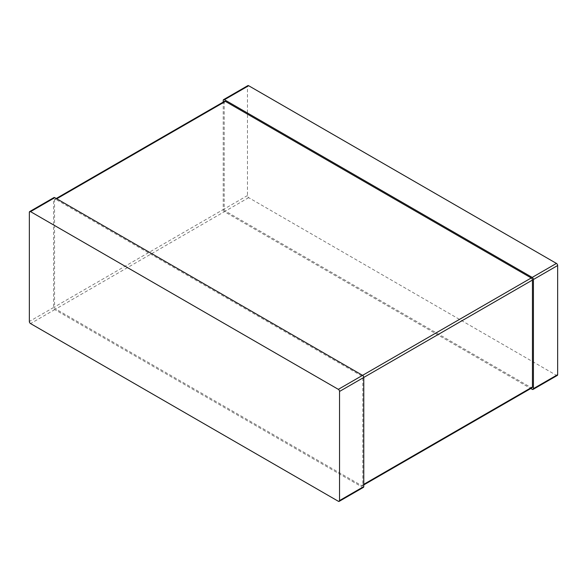 <?xml version="1.0" encoding="UTF-8"?>
<svg xmlns="http://www.w3.org/2000/svg" width="587" height="587" viewBox="0 0 587 587"><rect width="100%" height="100%" fill="white"/><g stroke="black" fill="none" stroke-linecap="round" stroke-linejoin="round"><path stroke-width="0.44" stroke-dasharray="2.94 2.2" d="M557.298 375.438A1.717 0.991 60 0 1 556.439 375.35L248.668 197.658A1.717 0.991 -120 0 1 247.457 195.559L247.457 86.428A1.717 0.991 60 0 1 247.809 85.643M247.457 195.559L223.221 209.552L223.221 102.079M223.221 209.552A1.717 0.991 -120 0 0 224.432 211.65L530.765 388.513M224.542 101.316A1.717 0.991 60 0 0 224.19 102.101L224.19 208.994A1.717 0.991 -120 0 0 225.401 211.093L531.235 387.662L361.599 485.603L55.765 309.033A1.717 0.991 -120 0 1 54.554 306.935L54.554 200.035A1.717 0.991 60 0 1 54.907 199.25A1.717 0.991 60 0 1 55.765 199.338L361.599 375.907A1.717 0.991 -120 0 1 362.81 378.006L362.81 484.899A1.717 0.991 60 0 1 362.458 485.684A1.717 0.991 60 0 1 361.599 485.603M532.093 387.75A1.717 0.991 60 0 1 531.235 387.662M363.426 487.364A1.717 0.991 60 0 1 362.568 487.283L54.796 309.591A1.717 0.991 -120 0 1 53.586 307.493L53.586 198.355A1.717 0.991 60 0 1 53.938 197.577M247.457 86.428L223.221 100.421M248.668 197.658L224.432 211.65M556.439 375.35L532.204 389.342M225.401 211.093L55.765 309.033M224.19 208.994L54.554 306.935M363.779 484.341L362.81 484.899M363.779 377.448L362.81 378.006M362.568 375.35L361.599 375.907M56.734 198.78L55.765 199.338M224.19 102.101L54.554 200.035M53.586 307.493L29.35 321.485M53.586 198.355L29.35 212.347M54.796 309.591L30.561 323.584M362.568 487.283L338.332 501.269M363.779 484.921L362.458 485.684M56.235 198.487L54.907 199.25"/><path stroke-width="0.88" d="M223.221 102.079L223.221 100.421A1.717 0.991 60 0 1 223.574 99.636L247.809 85.643A1.717 0.991 60 0 1 248.668 85.731L556.439 263.416A1.717 0.991 -120 0 1 557.65 265.515L557.65 374.653A1.717 0.991 60 0 1 557.298 375.438L533.062 389.423A1.717 0.991 60 0 1 532.204 389.342L530.765 388.513M223.574 99.636A1.717 0.991 60 0 1 224.432 99.717L532.204 277.409A1.717 0.991 -120 0 1 533.414 279.507L533.414 388.645A1.717 0.991 60 0 1 533.062 389.423M56.235 198.487L224.542 101.316A1.717 0.991 60 0 1 225.401 101.397L531.235 277.967L338.332 389.342L30.561 211.65A1.717 0.991 60 0 0 29.702 211.562A1.717 0.991 60 0 0 29.35 212.347L29.35 321.485A1.717 0.991 -120 0 0 30.561 323.584L338.332 501.269A1.717 0.991 60 0 0 339.191 501.357A1.717 0.991 60 0 0 339.543 500.572L339.543 391.441A1.717 0.991 -120 0 0 338.332 389.342M363.779 484.921L532.093 387.75A1.717 0.991 60 0 0 532.446 386.965L532.446 280.065A1.717 0.991 -120 0 0 531.235 277.967M532.446 280.065L363.779 377.448L363.779 486.579A1.717 0.991 60 0 1 363.426 487.364L339.191 501.357M339.543 391.441L363.779 377.448A1.717 0.991 -120 0 0 362.568 375.35L54.796 197.658L30.561 211.65M29.702 211.562L53.938 197.577A1.717 0.991 60 0 1 54.796 197.658M248.668 85.731L224.432 99.717M556.439 263.416L532.204 277.409M557.65 374.653L533.414 388.645M557.65 265.515L533.414 279.507M532.446 386.965L363.779 484.341M225.401 101.397L56.734 198.78M363.779 486.579L339.543 500.572"/></g></svg>
